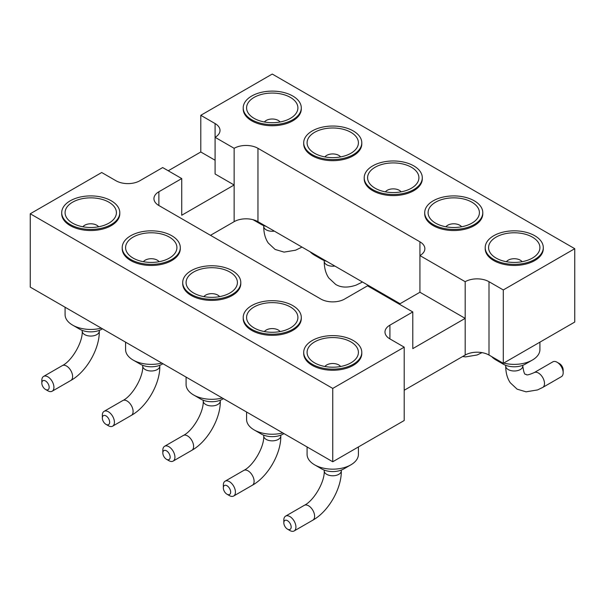 <?xml version="1.0" encoding="UTF-8"?>
<svg xmlns="http://www.w3.org/2000/svg" width="605" height="605" viewBox="0 0 605 605"><rect width="100%" height="100%" fill="white"/><g stroke="black" fill="none" stroke-linecap="round" stroke-linejoin="round"><path stroke-width="0.91" d="M574.75 248.693L503.292 289.954L503.292 363.302L574.75 322.049L574.75 248.693L272.25 74.052L200.792 115.305L200.792 151.984L215.085 160.234M168.243 170.776L200.792 151.984M503.292 289.954L488.999 281.703A16.842 9.725 0 0 0 465.185 281.703L419.93 255.575A16.842 9.725 0 0 0 424.861 248.693A16.842 9.725 0 0 0 419.93 241.819L257.957 148.308A16.842 9.725 0 0 0 234.143 148.308L234.143 184.986L181.734 215.236L181.734 178.566L162.684 167.562L139.815 180.766A16.842 9.725 180 0 1 116.001 180.766L101.708 172.516L30.25 213.769L332.75 388.418L404.208 347.157L404.208 420.513L332.75 461.766L332.75 388.418M332.75 461.766L30.25 287.118L30.25 213.769M503.292 363.302L488.999 355.052A16.842 9.725 0 0 0 465.185 355.052L404.208 390.255M400.071 303.71L257.957 221.664A16.842 9.725 0 0 0 234.143 221.664L210.487 235.315M234.143 148.308L215.085 137.305L215.085 173.983L234.143 184.986L234.143 221.664M215.085 123.556A16.842 9.725 180 0 1 220.016 130.43A16.842 9.725 180 0 1 215.085 137.305L215.085 123.556L200.792 115.305M422.29 177.741L422.29 178.838A29.04 16.766 180 0 1 413.782 190.688A29.04 16.766 180 0 1 382.141 194.326A29.04 16.766 180 0 1 364.21 178.838L364.21 177.741A29.04 16.766 0 0 0 382.141 193.229A29.04 16.766 0 0 0 413.782 189.592A29.04 16.766 0 0 0 422.29 177.741A29.04 16.766 0 0 0 393.25 160.975A29.04 16.766 0 0 0 364.21 177.741M482.79 212.665L482.79 213.769A29.04 16.766 180 0 1 474.282 225.62A29.04 16.766 180 0 1 442.641 229.257A29.04 16.766 180 0 1 424.71 213.769L424.71 212.665A29.04 16.766 0 0 0 442.641 228.153A29.04 16.766 0 0 0 474.282 224.523A29.04 16.766 0 0 0 482.79 212.665A29.04 16.766 0 0 0 453.75 195.907A29.04 16.766 0 0 0 424.71 212.665M301.29 107.879L301.29 108.976A29.04 16.766 180 0 1 292.782 120.834A29.04 16.766 180 0 1 261.141 124.464A29.04 16.766 180 0 1 243.21 108.976L243.21 107.879A29.04 16.766 0 0 0 261.141 123.367A29.04 16.766 0 0 0 292.782 119.729A29.04 16.766 0 0 0 301.29 107.879A29.04 16.766 0 0 0 272.25 91.113A29.04 16.766 0 0 0 243.21 107.879M361.79 142.81L361.79 143.907A29.04 16.766 180 0 1 353.282 155.765A29.04 16.766 180 0 1 321.641 159.395A29.04 16.766 180 0 1 303.71 143.907L303.71 142.81A29.04 16.766 0 0 0 321.641 158.298A29.04 16.766 0 0 0 353.282 154.661A29.04 16.766 0 0 0 361.79 142.81A29.04 16.766 0 0 0 332.75 126.044A29.04 16.766 0 0 0 303.71 142.81M543.29 247.596L543.29 248.693A29.04 16.766 180 0 1 534.782 260.551A29.04 16.766 180 0 1 503.141 264.181A29.04 16.766 180 0 1 485.21 248.693L485.21 247.596A29.04 16.766 0 0 0 503.141 263.084A29.04 16.766 0 0 0 534.782 259.447A29.04 16.766 0 0 0 543.29 247.596A29.04 16.766 0 0 0 514.25 230.83A29.04 16.766 0 0 0 485.21 247.596M181.734 178.566L158.873 191.762A16.842 9.725 0 0 0 153.942 198.637A16.842 9.725 0 0 0 158.873 205.518L320.839 299.029A16.842 9.725 0 0 0 344.661 299.029L367.522 285.825L412.784 311.953L389.915 325.157A16.842 9.725 0 0 0 384.984 332.032A16.842 9.725 0 0 0 389.915 338.906L404.208 347.157M301.29 317.459L301.29 318.555A29.04 16.766 180 0 1 272.25 335.321A29.04 16.766 180 0 1 243.21 318.555L243.21 317.459A29.04 16.766 0 0 0 272.25 334.217A29.04 16.766 0 0 0 301.29 317.459A29.04 16.766 0 0 0 283.359 301.971A29.04 16.766 0 0 0 251.718 305.601A29.04 16.766 0 0 0 243.21 317.459M240.79 282.527L240.79 283.624A29.04 16.766 180 0 1 211.75 300.39A29.04 16.766 180 0 1 182.71 283.624L182.71 282.527A29.04 16.766 0 0 0 211.75 299.293A29.04 16.766 0 0 0 240.79 282.527A29.04 16.766 0 0 0 222.859 267.039A29.04 16.766 0 0 0 191.218 270.669A29.04 16.766 0 0 0 182.71 282.527M361.79 352.382L361.79 353.486A29.04 16.766 180 0 1 332.75 370.252A29.04 16.766 180 0 1 303.71 353.486L303.71 352.382A29.04 16.766 0 0 0 332.75 369.148A29.04 16.766 0 0 0 361.79 352.382A29.04 16.766 0 0 0 343.859 336.894A29.04 16.766 0 0 0 312.218 340.532A29.04 16.766 0 0 0 303.71 352.382M119.79 212.665L119.79 213.769A29.04 16.766 180 0 1 90.75 230.528A29.04 16.766 180 0 1 61.71 213.769L61.71 212.665A29.04 16.766 0 0 0 90.75 229.431A29.04 16.766 0 0 0 119.79 212.665A29.04 16.766 0 0 0 101.859 197.177A29.04 16.766 0 0 0 70.218 200.815A29.04 16.766 0 0 0 61.71 212.665M180.29 247.596L180.29 248.693A29.04 16.766 180 0 1 151.25 265.459A29.04 16.766 180 0 1 122.21 248.693L122.21 247.596A29.04 16.766 0 0 0 151.25 264.362A29.04 16.766 0 0 0 180.29 247.596A29.04 16.766 0 0 0 162.359 232.108A29.04 16.766 0 0 0 130.718 235.746A29.04 16.766 0 0 0 122.21 247.596M465.185 281.703L465.185 318.374L412.784 348.631L412.784 311.953M399.285 304.164L419.93 292.245L419.93 241.819M465.185 355.052L465.185 318.374L419.93 292.245M246.583 412.02L246.583 419.409A25.667 14.822 0 0 0 254.1 429.89A25.667 14.822 0 0 0 282.792 432.923M186.083 377.089L186.083 384.485A25.667 14.822 0 0 0 193.6 394.959A25.667 14.822 0 0 0 222.292 397.992M125.583 342.158L125.583 349.554A25.667 14.822 0 0 0 133.1 360.035A25.667 14.822 0 0 0 161.792 363.068M65.083 307.227L65.083 314.623A25.667 14.822 0 0 0 72.6 325.104A25.667 14.822 0 0 0 101.292 328.137M370.653 286.725A25.667 14.822 0 0 0 375.1 290.173A25.667 14.822 0 0 0 381.067 292.737M310.153 251.801A25.667 14.822 0 0 0 314.6 255.242A25.667 14.822 0 0 0 320.567 257.806M253.109 219.706A25.667 14.822 0 0 0 254.1 220.311A25.667 14.822 0 0 0 260.067 222.882M503.708 363.068A25.667 14.822 0 0 0 532.4 360.035L532.4 360.035A25.667 14.822 0 0 0 539.917 349.554L539.917 342.158M491.653 356.587A25.667 14.822 0 0 0 496.1 360.035A25.667 14.822 0 0 0 502.067 362.599M307.083 446.944L307.083 454.34A25.667 14.822 0 0 0 314.6 464.821A25.667 14.822 0 0 0 350.9 464.821A25.667 14.822 0 0 0 358.417 454.34L358.417 446.944M375.1 167.26A25.667 14.822 180 0 1 410.243 166.632A25.667 14.822 180 0 1 413.495 186.847A25.667 14.822 180 0 1 373.005 186.847A25.667 14.822 180 0 1 375.1 167.26M435.6 202.191A25.667 14.822 180 0 1 470.743 201.563A25.667 14.822 180 0 1 473.995 221.778A25.667 14.822 180 0 1 433.505 221.778A25.667 14.822 180 0 1 435.6 202.191M254.1 97.397A25.667 14.822 180 0 1 289.243 96.777A25.667 14.822 180 0 1 292.495 116.984A25.667 14.822 180 0 1 252.005 116.984A25.667 14.822 180 0 1 254.1 97.397M314.6 132.329A25.667 14.822 180 0 1 349.743 131.701A25.667 14.822 180 0 1 352.995 151.915A25.667 14.822 180 0 1 312.505 151.915A25.667 14.822 180 0 1 314.6 132.329M496.1 237.115A25.667 14.822 180 0 1 531.243 236.495A25.667 14.822 180 0 1 534.495 256.709A25.667 14.822 180 0 1 494.005 256.709A25.667 14.822 180 0 1 496.1 237.115M290.4 327.933A25.667 14.822 180 0 1 252.005 326.564A25.667 14.822 180 0 1 254.864 306.553A25.667 14.822 180 0 1 289.636 306.553A25.667 14.822 180 0 1 292.495 326.564A25.667 14.822 180 0 1 290.4 327.933M229.9 293.001A25.667 14.822 180 0 1 191.505 291.633A25.667 14.822 180 0 1 194.364 271.622A25.667 14.822 180 0 1 229.136 271.622A25.667 14.822 180 0 1 231.995 291.633A25.667 14.822 180 0 1 229.9 293.001M350.9 362.864A25.667 14.822 180 0 1 312.505 361.495A25.667 14.822 180 0 1 315.364 341.485A25.667 14.822 180 0 1 350.136 341.485A25.667 14.822 180 0 1 352.995 361.495A25.667 14.822 180 0 1 350.9 362.864M108.9 223.147A25.667 14.822 180 0 1 70.505 221.778A25.667 14.822 180 0 1 73.364 201.768A25.667 14.822 180 0 1 108.136 201.768A25.667 14.822 180 0 1 110.995 221.778A25.667 14.822 180 0 1 108.9 223.147M169.4 258.078A25.667 14.822 180 0 1 131.005 256.709A25.667 14.822 180 0 1 133.864 236.699A25.667 14.822 180 0 1 168.636 236.699A25.667 14.822 180 0 1 171.495 256.709A25.667 14.822 180 0 1 169.4 258.078M254.1 429.89L261.247 434.019A15.564 8.984 0 0 0 283.253 434.019L283.972 433.603M193.6 394.959L200.747 399.088A15.564 8.984 0 0 0 222.753 399.088L223.472 398.672M133.1 360.035L140.247 364.157A15.564 8.984 0 0 0 162.253 364.157L162.972 363.741M72.6 325.104L79.747 329.226A15.564 8.984 0 0 0 101.753 329.226L102.472 328.817M375.1 290.173L382.247 294.302A15.564 8.984 0 0 0 387.034 296.185M314.6 255.242L321.747 259.371A15.564 8.984 0 0 0 326.534 261.254M254.1 220.311L261.247 224.44A15.564 8.984 0 0 0 266.034 226.323M525.253 364.157L532.4 360.035L525.253 364.157A15.564 8.984 0 0 1 503.247 364.157L496.1 360.035M314.6 464.821L321.747 468.943A15.564 8.984 0 0 0 343.753 468.943L350.9 464.821M385.4 191.845A8.553 4.938 180 0 1 387.2 190.318A8.553 4.938 180 0 1 401.1 191.845M445.9 226.777A8.553 4.938 180 0 1 447.7 225.249A8.553 4.938 180 0 1 461.6 226.777M264.4 121.991A8.553 4.938 180 0 1 266.2 120.456A8.553 4.938 180 0 1 280.1 121.991M324.9 156.914A8.553 4.938 180 0 1 326.7 155.387A8.553 4.938 180 0 1 340.6 156.914M506.4 261.708A8.553 4.938 180 0 1 508.2 260.173A8.553 4.938 180 0 1 522.1 261.708M264.4 331.563A8.553 4.938 180 0 1 272.25 328.591A8.553 4.938 180 0 1 280.1 331.563M203.9 296.632A8.553 4.938 180 0 1 211.75 293.659A8.553 4.938 180 0 1 219.6 296.632M324.9 366.494A8.553 4.938 180 0 1 332.75 363.514A8.553 4.938 180 0 1 340.6 366.494M82.9 226.777A8.553 4.938 180 0 1 90.75 223.797A8.553 4.938 180 0 1 98.6 226.777M143.4 261.708A8.553 4.938 180 0 1 151.25 258.728A8.553 4.938 180 0 1 159.1 261.708M226.996 494.224L229.378 495.593A8.553 4.938 -120 0 0 233.651 496.024A8.553 4.938 -120 0 0 233.651 486.14A8.553 4.938 -120 0 0 225.098 481.202A8.553 4.938 -120 0 0 223.328 485.119L223.328 487.872A5.188 2.995 -120 0 0 226.996 494.224A5.188 2.995 -120 0 0 230.664 492.107A5.188 2.995 -120 0 0 226.996 485.747A5.188 2.995 -120 0 0 223.328 487.872M166.496 459.293L168.878 460.67A8.553 4.938 -120 0 0 173.151 461.093A8.553 4.938 -120 0 0 173.151 451.209A8.553 4.938 -120 0 0 164.598 446.271A8.553 4.938 -120 0 0 162.828 450.188L162.828 452.941A5.188 2.995 -120 0 0 166.496 459.293A5.188 2.995 -120 0 0 170.164 457.176A5.188 2.995 -120 0 0 166.496 450.823A5.188 2.995 -120 0 0 162.828 452.941M105.996 424.362L108.378 425.738A8.553 4.938 -120 0 0 112.651 426.162A8.553 4.938 -120 0 0 112.651 416.285A8.553 4.938 -120 0 0 104.098 411.339A8.553 4.938 -120 0 0 102.328 415.257L102.328 418.01A5.188 2.995 -120 0 0 105.996 424.362A5.188 2.995 -120 0 0 109.664 422.245A5.188 2.995 -120 0 0 105.996 415.892A5.188 2.995 -120 0 0 102.328 418.01M45.496 389.431L47.878 390.807A8.553 4.938 -120 0 0 52.151 391.231A8.553 4.938 -120 0 0 52.151 381.354A8.553 4.938 -120 0 0 43.598 376.416A8.553 4.938 -120 0 0 41.828 380.333L41.828 383.078A5.188 2.995 -120 0 0 45.496 389.431A5.188 2.995 -120 0 0 49.164 387.313A5.188 2.995 -120 0 0 45.496 380.961A5.188 2.995 -120 0 0 41.828 383.078M534.17 372.62L552.849 361.835A8.553 4.938 60 0 1 557.122 362.259A8.553 4.938 60 0 1 563.172 372.74A8.553 4.938 60 0 1 561.402 376.658L542.73 387.434A8.553 4.938 -120 0 0 544.5 383.517A8.553 4.938 -120 0 0 540.764 374.911A8.553 4.938 -120 0 0 534.17 372.62C524.467 376.749 527.076 373.935 525.624 374.313C524.565 374.714 523.627 371.962 522.803 366.055A8.553 4.938 180 0 1 520.3 369.549A8.553 4.938 180 0 1 510.975 370.615A8.553 4.938 180 0 1 505.697 366.055L505.697 365.307M287.496 529.148L289.878 530.524A8.553 4.938 -120 0 0 294.151 530.948A8.553 4.938 -120 0 0 294.151 521.071A8.553 4.938 -120 0 0 285.598 516.133A8.553 4.938 -120 0 0 283.828 520.05L283.828 522.796A5.188 2.995 -120 0 0 287.496 529.148A5.188 2.995 -120 0 0 291.164 527.031A5.188 2.995 -120 0 0 287.496 520.678A5.188 2.995 -120 0 0 283.828 522.796M563.172 372.74L563.172 369.988A5.188 2.995 60 0 0 559.504 363.635L557.122 362.259M488.999 281.703L488.999 355.052M389.915 325.157L389.915 338.906M158.873 191.762L158.873 205.518M257.957 148.308L257.957 221.664M280.803 435.169L280.803 435.918A8.553 4.938 180 0 1 272.25 440.856A8.553 4.938 180 0 1 263.697 435.918L263.697 435.169M220.303 400.238L220.303 400.986A8.553 4.938 180 0 1 211.75 405.925A8.553 4.938 180 0 1 203.197 400.986L203.197 400.238M159.803 365.307L159.803 366.055A8.553 4.938 180 0 1 151.25 370.994A8.553 4.938 180 0 1 142.697 366.055L142.697 365.307M99.303 330.383L99.303 331.124A8.553 4.938 180 0 1 90.75 336.062A8.553 4.938 180 0 1 82.197 331.124L82.197 330.383M395.352 300.988A8.553 4.938 180 0 1 394.014 301.116M334.852 266.056A8.553 4.938 180 0 1 324.197 261.269L324.197 260.521M274.352 231.125A8.553 4.938 180 0 1 263.697 226.338L263.697 225.589M341.303 470.1L341.303 470.841A8.553 4.938 180 0 1 332.75 475.78A8.553 4.938 180 0 1 324.197 470.841L324.197 470.1M263.697 435.918C264.536 446.543 253.397 465.842 243.77 470.418A8.553 4.938 60 0 1 252.33 475.364A8.553 4.938 60 0 1 252.33 485.24C267.871 476.687 281.174 453.644 280.803 435.918M203.197 400.986C204.036 411.612 192.897 430.911 183.27 435.494A8.553 4.938 60 0 1 191.83 440.432A8.553 4.938 60 0 1 191.83 450.309C207.371 441.763 220.674 418.72 220.303 400.986M142.697 366.055C143.536 376.681 132.397 395.98 122.77 400.563A8.553 4.938 60 0 1 131.33 405.501A8.553 4.938 60 0 1 131.33 415.378C146.871 406.832 160.174 383.789 159.803 366.055M82.197 331.124C83.036 341.757 71.897 361.049 62.27 365.632A8.553 4.938 60 0 1 70.83 370.57A8.553 4.938 60 0 1 70.83 380.454C86.371 371.901 99.674 348.858 99.303 331.124M324.197 261.269C324.257 268.007 325.777 273.566 328.765 277.96L335.609 284.373C340.902 287.685 347.716 287.942 356.065 285.137L361.23 282.648A8.553 4.938 -120 0 0 362.145 281.817M263.697 226.338C263.757 233.076 265.277 238.635 268.265 243.029L275.109 249.441L284.078 252.111L295.565 250.205L300.73 247.717A8.553 4.938 -120 0 0 301.645 246.885M324.197 470.841C325.036 481.474 313.897 500.766 304.27 505.349A8.553 4.938 60 0 1 312.83 510.287A8.553 4.938 60 0 1 312.83 520.171C328.371 511.618 341.674 488.575 341.303 470.841M522.803 365.307L522.803 366.055M482.019 352.632L477.065 354.991L465.578 356.897L462.666 356.511M542.73 387.434L537.565 389.923L526.078 391.828L517.109 389.159L510.265 382.746C507.277 378.352 505.757 372.793 505.697 366.055M243.77 470.418L225.098 481.202M252.33 485.24L233.651 496.024M183.27 435.494L164.598 446.271M191.83 450.309L173.151 461.093M122.77 400.563L104.098 411.339M131.33 415.378L112.651 426.162M62.27 365.632L43.598 376.416M70.83 380.454L52.151 391.231M361.23 282.648L362.41 281.968M300.73 247.717L301.91 247.037M304.27 505.349L285.598 516.133M312.83 520.171L294.151 530.948"/></g></svg>
